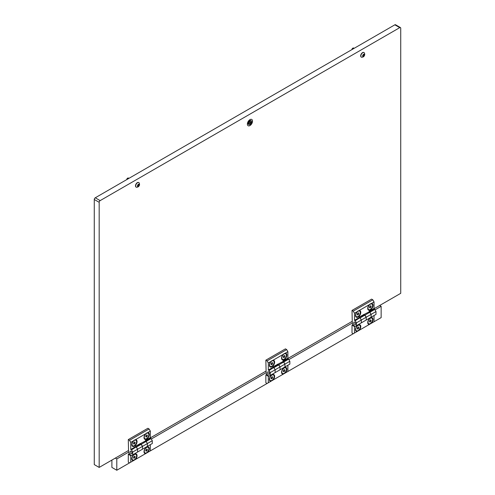 <?xml version="1.0" encoding="UTF-8"?>
<svg xmlns="http://www.w3.org/2000/svg" width="495" height="495" viewBox="0 0 495 495"><rect width="100%" height="100%" fill="white"/><g stroke="black" fill="none" stroke-linecap="round" stroke-linejoin="round"><path stroke-width="0.74" d="M249.95 125.575A3.632 2.098 120 0 0 252.32 122.376A3.632 2.098 120 0 0 251.763 119.462A3.632 2.098 120 0 0 249.95 119.642A3.632 2.098 120 0 0 247.574 122.847A3.632 2.098 120 0 0 248.131 125.755A3.632 2.098 120 0 0 249.95 125.575M373.737 308.905L400.727 293.325L400.727 28.209A1.386 0.798 120 0 0 400.436 27.578A1.386 0.798 120 0 0 399.743 27.646L100.151 200.617A1.386 0.798 120 0 0 99.173 202.313L99.173 467.422L94.273 464.595L94.273 199.485A1.386 0.798 120 0 1 95.257 197.79L394.849 24.818A1.386 0.798 120 0 1 395.542 24.75L400.436 27.578M99.173 467.422L128.545 450.469M150.016 438.069L266.1 371.046M287.576 358.646L352.261 321.305M371.374 323.272A3.737 2.159 120 0 0 373.02 319.492A3.737 2.159 120 0 0 370.371 317.969A3.737 2.159 120 0 0 367.729 322.548A3.737 2.159 120 0 0 369.375 324.423L374.047 321.725L374.047 315.507M359.135 330.338A3.737 2.159 120 0 0 360.781 326.558A3.737 2.159 120 0 0 358.132 325.036A3.737 2.159 120 0 0 355.49 329.614A3.737 2.159 120 0 0 357.136 331.489L369.375 324.423M373.379 308.824A3.459 1.999 60 0 1 374.288 309.152L374.777 309.431L369.883 312.258L371.108 314.381L371.108 317.202L371.108 314.381L369.152 311.268L374.047 308.441L374.047 301.944L369.375 304.642A3.737 2.159 120 0 0 367.729 308.416A3.737 2.159 120 0 0 370.371 309.938A3.737 2.159 120 0 0 373.02 305.365A3.737 2.159 120 0 0 371.374 303.485M374.288 309.152L369.394 311.974L369.883 312.258L360.094 317.914L361.319 320.03L361.319 322.858L361.319 320.03L359.358 316.924L369.152 311.838M374.777 309.431L376.002 311.553L356.425 322.858L355.2 320.735L364.499 314.801A3.459 1.999 -120 0 0 363.59 314.48M376.002 311.553L376.002 314.381L369.883 317.914M354.463 333.03L353.238 333.741L352.013 333.03L352.013 325.116L354.463 326.533L354.463 333.03L357.136 331.489M353.102 324.491L352.013 325.116M354.952 326.248L354.463 326.533M364.499 314.801L366.213 317.202L364.988 315.086L364.252 314.659M371.108 317.202L366.213 320.03L366.213 317.202L366.213 320.03L360.094 323.563M357.136 311.702A3.737 2.159 120 0 0 355.49 315.482A3.737 2.159 120 0 0 358.132 317.004A3.737 2.159 120 0 0 360.781 312.425A3.737 2.159 120 0 0 359.135 310.551L354.463 313.248L353.238 311.126L352.013 310.421L352.261 321.868A3.459 1.999 -120 0 0 354.711 326.106L355.2 326.391L361.319 322.858M354.711 322.152A1.386 0.798 -120 0 0 354.018 322.084A1.386 0.798 -120 0 0 353.801 323.192A1.386 0.798 -120 0 0 354.711 324.411A1.386 0.798 -120 0 0 355.404 324.479A1.386 0.798 -120 0 0 355.614 323.371A1.386 0.798 -120 0 0 354.711 322.152M356.425 325.685L356.425 322.858M355.2 320.735L354.463 320.314L359.358 317.487M354.463 320.314L354.463 313.248M353.238 311.126L372.822 299.822L371.596 299.116L352.013 310.421M372.822 299.822L374.047 301.944M364.988 320.735L366.213 320.03M369.375 304.642L359.135 310.551M367.736 308.193A3.218 1.856 120 0 0 368.398 309.462A3.218 1.856 120 0 0 368.54 309.53M370.279 304.202A3.218 1.856 120 0 0 368.175 307.042A3.218 1.856 120 0 0 368.664 309.623A3.218 1.856 120 0 0 370.279 309.462A3.218 1.856 120 0 0 372.376 306.622A3.218 1.856 120 0 0 371.887 304.041A3.218 1.856 120 0 0 370.279 304.202M371.745 303.973A3.218 1.856 120 0 0 371.615 303.887A3.218 1.856 120 0 0 370.136 303.973M369.431 307.321L369.852 307.927L370.699 307.438L371.126 306.343L370.699 305.737L369.852 306.232L369.431 307.321M370.39 305.916L371.126 306.343M369.623 306.813L370.699 307.438M367.736 322.325A3.218 1.856 120 0 0 368.398 323.594A3.218 1.856 120 0 0 368.54 323.662M370.279 318.335A3.218 1.856 120 0 0 368.175 321.175A3.218 1.856 120 0 0 368.664 323.755A3.218 1.856 120 0 0 370.279 323.594A3.218 1.856 120 0 0 372.376 320.754A3.218 1.856 120 0 0 371.887 318.174A3.218 1.856 120 0 0 370.279 318.335M371.745 318.106A3.218 1.856 120 0 0 371.615 318.019A3.218 1.856 120 0 0 370.186 318.087M369.431 321.453L369.852 322.059L370.699 321.564L371.126 320.475L370.699 319.869L369.852 320.358L369.431 321.453M370.39 320.048L371.126 320.475M369.623 320.946L370.699 321.564M355.497 329.392A3.218 1.856 120 0 0 356.159 330.66A3.218 1.856 120 0 0 356.301 330.728M358.04 325.401A3.218 1.856 120 0 0 355.936 328.241A3.218 1.856 120 0 0 356.425 330.815A3.218 1.856 120 0 0 358.04 330.66A3.218 1.856 120 0 0 360.143 327.82A3.218 1.856 120 0 0 359.648 325.24A3.218 1.856 120 0 0 358.04 325.401M359.506 325.172A3.218 1.856 120 0 0 359.376 325.085A3.218 1.856 120 0 0 357.947 325.153M357.192 328.519L357.613 329.119L358.46 328.631L358.887 327.542L358.46 326.935L357.613 327.424L357.192 328.519M358.151 327.115L358.887 327.542M357.384 328.012L358.46 328.631M355.497 315.259A3.218 1.856 120 0 0 356.159 316.528A3.218 1.856 120 0 0 356.301 316.596M358.04 311.268A3.218 1.856 120 0 0 355.936 314.108A3.218 1.856 120 0 0 356.425 316.689A3.218 1.856 120 0 0 358.04 316.528A3.218 1.856 120 0 0 360.143 313.688A3.218 1.856 120 0 0 359.648 311.108A3.218 1.856 120 0 0 358.04 311.268M359.506 311.039A3.218 1.856 120 0 0 359.376 310.953A3.218 1.856 120 0 0 357.897 311.039M357.192 314.387L357.613 314.993L358.46 314.498L358.887 313.409L358.46 312.803L357.613 313.292L357.192 314.387M358.151 312.982L358.887 313.409M357.384 313.88L358.46 314.498M281.581 372.067A3.218 1.856 120 0 0 282.237 373.341A3.218 1.856 120 0 0 282.379 373.409M284.118 368.076A3.218 1.856 120 0 0 282.014 370.916A3.218 1.856 120 0 0 282.509 373.496A3.218 1.856 120 0 0 284.118 373.335A3.218 1.856 120 0 0 286.221 370.501A3.218 1.856 120 0 0 285.726 367.921A3.218 1.856 120 0 0 284.118 368.076M285.584 367.853A3.218 1.856 120 0 0 285.46 367.766A3.218 1.856 120 0 0 284.025 367.828M283.27 371.194L283.691 371.801L284.538 371.312L284.965 370.217L284.538 369.617L283.691 370.105L283.27 371.194M284.229 369.796L284.965 370.217M283.468 370.687L284.538 371.312M281.581 357.935A3.218 1.856 120 0 0 282.237 359.209A3.218 1.856 120 0 0 282.379 359.277M284.118 353.95A3.218 1.856 120 0 0 282.014 356.784A3.218 1.856 120 0 0 282.509 359.364A3.218 1.856 120 0 0 284.118 359.203A3.218 1.856 120 0 0 286.221 356.369A3.218 1.856 120 0 0 285.726 353.789A3.218 1.856 120 0 0 284.118 353.95M285.584 353.721A3.218 1.856 120 0 0 285.46 353.634A3.218 1.856 120 0 0 283.981 353.721M283.27 357.062L283.691 357.668L284.538 357.18L284.965 356.084L284.538 355.484L283.691 355.973L283.27 357.062M284.229 355.664L284.965 356.084M283.468 356.555L284.538 357.18M269.342 379.133A3.218 1.856 120 0 0 269.998 380.407A3.218 1.856 120 0 0 270.14 380.476M271.879 375.142A3.218 1.856 120 0 0 269.775 377.982A3.218 1.856 120 0 0 270.27 380.562A3.218 1.856 120 0 0 271.879 380.401A3.218 1.856 120 0 0 273.983 377.567A3.218 1.856 120 0 0 273.488 374.987A3.218 1.856 120 0 0 271.879 375.142M273.351 374.919A3.218 1.856 120 0 0 273.221 374.826A3.218 1.856 120 0 0 271.786 374.894M271.031 378.26L271.458 378.867L272.306 378.378L272.726 377.283L272.306 376.683L271.458 377.171L271.031 378.26M271.99 376.862L272.726 377.283M271.229 377.753L272.306 378.378M269.342 365.001A3.218 1.856 120 0 0 269.998 366.275A3.218 1.856 120 0 0 270.14 366.343M271.879 361.01A3.218 1.856 120 0 0 269.775 363.85A3.218 1.856 120 0 0 270.27 366.43A3.218 1.856 120 0 0 271.879 366.269A3.218 1.856 120 0 0 273.983 363.435A3.218 1.856 120 0 0 273.488 360.855A3.218 1.856 120 0 0 271.879 361.01M273.351 360.787A3.218 1.856 120 0 0 273.221 360.7A3.218 1.856 120 0 0 271.743 360.787M271.031 364.128L271.458 364.735L272.306 364.246L272.726 363.151L272.306 362.55L271.458 363.039L271.031 364.128M271.99 362.73L272.726 363.151M271.229 363.621L272.306 364.246M285.213 373.013A3.737 2.159 120 0 0 286.859 369.239A3.737 2.159 120 0 0 284.217 367.711A3.737 2.159 120 0 0 281.575 372.289A3.737 2.159 120 0 0 283.214 374.164L287.886 371.473L287.886 365.254M272.974 380.08A3.737 2.159 120 0 0 274.62 376.305A3.737 2.159 120 0 0 271.978 374.777A3.737 2.159 120 0 0 269.336 379.356A3.737 2.159 120 0 0 270.975 381.23L283.214 374.164M287.224 358.572A3.459 1.999 60 0 1 288.133 358.894L288.622 359.178L283.728 362L284.947 364.122L284.947 366.95L284.947 364.122L282.992 361.01L287.886 358.188L287.886 351.685L283.214 354.383A3.737 2.159 120 0 0 281.575 358.157A3.737 2.159 120 0 0 284.217 359.686A3.737 2.159 120 0 0 286.859 355.107A3.737 2.159 120 0 0 285.213 353.232M288.133 358.894L283.239 361.721L283.728 362L273.933 367.655L275.158 369.771L275.158 372.599L275.158 369.771L273.203 366.665L282.992 361.579M288.622 359.178L289.847 361.294L270.264 372.599L269.039 370.483L278.339 364.543A3.459 1.999 -120 0 0 277.429 364.221M289.847 361.294L289.847 364.122L283.728 367.655M268.302 382.777L267.083 383.483L265.858 382.777L265.858 374.864L268.302 376.274L268.302 382.777L270.975 381.23M266.947 374.232L265.858 374.864M268.797 375.99L268.302 376.274M278.339 364.543L280.052 366.95L278.827 364.827L278.097 364.407M284.947 366.95L280.052 369.777L280.052 366.95L280.052 369.777L273.933 373.304M270.975 361.449A3.737 2.159 120 0 0 269.336 365.223A3.737 2.159 120 0 0 271.978 366.752A3.737 2.159 120 0 0 274.62 362.173A3.737 2.159 120 0 0 272.974 360.292L268.302 362.99L267.083 360.874L265.858 360.162L266.1 371.609A3.459 1.999 -120 0 0 268.55 375.854L269.039 376.132L275.158 372.599M268.55 371.894A1.386 0.798 -120 0 0 267.857 371.825A1.386 0.798 -120 0 0 267.647 372.933A1.386 0.798 -120 0 0 268.55 374.158A1.386 0.798 -120 0 0 269.243 374.226A1.386 0.798 -120 0 0 269.453 373.112A1.386 0.798 -120 0 0 268.55 371.894M270.264 375.427L270.264 372.599M269.039 370.483L268.302 370.056L273.203 367.228M268.302 370.056L268.302 362.99M267.083 360.874L286.661 349.569L285.442 348.857L265.858 360.162M286.661 349.569L287.886 351.685M278.827 370.483L280.052 369.777M283.214 354.383L272.974 360.292M249.728 119.784A3.459 1.999 -60 0 1 249.598 120.632A1.664 0.959 120 0 0 249.14 120.786A1.664 0.959 120 0 0 248.063 123.305M248.057 123.298A3.459 1.999 -60 0 1 247.389 123.83M250.117 121.238L249.975 122.624L248.892 123.54L249.975 122.964L249.975 124.09L250.266 123.923L250.266 122.791L251.349 121.875L250.266 122.457L250.266 121.325M251.225 120.792L250.736 120.508A2.215 1.281 120 0 0 249.629 120.619A2.215 1.281 120 0 0 248.181 122.568A2.215 1.281 120 0 0 248.521 124.344L249.01 124.629A2.215 1.281 120 0 0 250.117 124.517A2.215 1.281 120 0 0 251.565 122.562A2.215 1.281 120 0 0 251.225 120.792A2.215 1.281 120 0 0 250.117 120.898A2.215 1.281 120 0 0 248.669 122.853A2.215 1.281 120 0 0 249.01 124.629M248.991 123.187L251.243 122.228M126.77 179.592A1.12 0.65 -60 0 1 127.562 178.219L127.747 178.113A1.386 0.798 120 0 0 126.788 179.586M137.74 186.058L138.513 184.808M138.909 185.767L139.225 184.35L138.433 184.307L137.783 185.118L137.635 186.467L138.284 186.528L138.909 185.767M138.433 186.528A1.374 0.792 -60 0 1 137.462 185.972A1.374 0.792 -60 0 1 138.433 184.288A1.374 0.792 -60 0 1 139.398 184.852A1.374 0.792 -60 0 1 138.433 186.528M136.768 187.296A2.63 1.516 -60 0 1 136.224 187.172A2.63 1.516 -60 0 1 135.822 185.068A2.63 1.516 -60 0 1 137.542 182.748A2.63 1.516 -60 0 1 138.854 182.618A2.63 1.516 -60 0 1 139.231 183.026C139.862 184.654 139.472 185.947 138.062 186.912L136.768 187.296M138.761 182.568A2.63 1.516 120 0 0 138.668 182.513A2.63 1.516 120 0 0 137.356 182.643A2.63 1.516 120 0 0 135.636 184.957A2.63 1.516 120 0 0 136.038 187.067A2.63 1.516 120 0 0 136.137 187.116M128.948 178.336L128.44 178.045A1.386 0.798 120 0 0 127.747 178.113L127.562 178.219M139.169 185.186L138.433 184.363M351.957 49.58A1.12 0.65 -60 0 1 352.749 48.207L352.935 48.102A1.386 0.798 120 0 0 351.976 49.574M362.928 56.046L363.701 54.803M364.097 55.756L364.413 54.339L363.621 54.295L362.965 55.106L362.823 56.461L363.472 56.517L364.097 55.756M363.621 56.517A1.374 0.792 -60 0 1 362.649 55.96A1.374 0.792 -60 0 1 363.621 54.283A1.374 0.792 -60 0 1 364.586 54.84A1.374 0.792 -60 0 1 363.621 56.517M361.95 57.284A2.63 1.516 -60 0 1 361.412 57.166A2.63 1.516 -60 0 1 361.01 55.056A2.63 1.516 -60 0 1 362.73 52.736A2.63 1.516 -60 0 1 364.042 52.606A2.63 1.516 -60 0 1 364.419 53.015C365.05 54.642 364.654 55.935 363.243 56.906L361.95 57.284M363.949 52.557A2.63 1.516 120 0 0 363.856 52.501A2.63 1.516 120 0 0 362.544 52.631A2.63 1.516 120 0 0 360.824 54.945A2.63 1.516 120 0 0 361.226 57.055A2.63 1.516 120 0 0 361.319 57.104M354.135 48.324L353.628 48.034A1.386 0.798 120 0 0 352.935 48.102L352.749 48.207M364.357 55.174L363.621 54.351M144.02 451.483A3.218 1.856 120 0 0 144.676 452.758A3.218 1.856 120 0 0 144.818 452.826M146.557 447.499A3.218 1.856 120 0 0 144.453 450.332A3.218 1.856 120 0 0 144.948 452.913A3.218 1.856 120 0 0 146.557 452.758A3.218 1.856 120 0 0 148.661 449.918A3.218 1.856 120 0 0 148.166 447.338A3.218 1.856 120 0 0 146.557 447.499M148.03 447.27A3.218 1.856 120 0 0 147.9 447.183A3.218 1.856 120 0 0 146.464 447.251M145.709 450.617L146.136 451.217L146.984 450.728L147.405 449.639L146.984 449.033L146.136 449.522L145.709 450.617M146.668 449.213L147.405 449.639M145.907 450.11L146.984 450.728M144.02 437.351A3.218 1.856 120 0 0 144.676 438.626A3.218 1.856 120 0 0 144.818 438.694M146.557 433.366A3.218 1.856 120 0 0 144.453 436.2A3.218 1.856 120 0 0 144.948 438.78A3.218 1.856 120 0 0 146.557 438.626A3.218 1.856 120 0 0 148.661 435.786A3.218 1.856 120 0 0 148.166 433.205A3.218 1.856 120 0 0 146.557 433.366M148.03 433.137A3.218 1.856 120 0 0 147.9 433.051A3.218 1.856 120 0 0 146.421 433.137M145.709 436.485L146.136 437.085L146.984 436.596L147.405 435.507L146.984 434.901L146.136 435.39L145.709 436.485M146.668 435.08L147.405 435.507M145.907 435.977L146.984 436.596M131.781 458.549A3.218 1.856 120 0 0 132.437 459.824A3.218 1.856 120 0 0 132.58 459.892M134.318 454.565A3.218 1.856 120 0 0 132.215 457.399A3.218 1.856 120 0 0 132.709 459.979A3.218 1.856 120 0 0 134.318 459.818A3.218 1.856 120 0 0 136.422 456.984A3.218 1.856 120 0 0 135.927 454.404A3.218 1.856 120 0 0 134.318 454.565M135.791 454.336A3.218 1.856 120 0 0 135.661 454.249A3.218 1.856 120 0 0 134.225 454.317M133.471 457.683L133.898 458.283L134.745 457.795L135.166 456.706L134.745 456.099L133.898 456.588L133.471 457.683M134.43 456.279L135.166 456.706M133.669 457.176L134.745 457.795M131.781 444.417A3.218 1.856 120 0 0 132.437 445.692A3.218 1.856 120 0 0 132.58 445.76M134.318 440.432A3.218 1.856 120 0 0 132.215 443.266A3.218 1.856 120 0 0 132.709 445.846A3.218 1.856 120 0 0 134.318 445.692A3.218 1.856 120 0 0 136.422 442.852A3.218 1.856 120 0 0 135.927 440.272A3.218 1.856 120 0 0 134.318 440.432M135.791 440.204A3.218 1.856 120 0 0 135.661 440.117A3.218 1.856 120 0 0 134.182 440.204M133.471 443.551L133.898 444.151L134.745 443.662L135.166 442.573L134.745 441.967L133.898 442.456L133.471 443.551M134.43 442.146L135.166 442.573M133.669 443.044L134.745 443.662M147.652 452.43A3.737 2.159 120 0 0 149.298 448.656A3.737 2.159 120 0 0 146.656 447.134A3.737 2.159 120 0 0 144.014 451.712A3.737 2.159 120 0 0 145.66 453.587L150.325 450.889L150.325 444.671M135.413 459.496A3.737 2.159 120 0 0 137.059 455.722A3.737 2.159 120 0 0 134.417 454.193A3.737 2.159 120 0 0 131.775 458.772A3.737 2.159 120 0 0 133.421 460.653L145.66 453.587M149.663 437.988A3.459 1.999 60 0 1 150.573 438.31L151.062 438.595L146.167 441.422L147.392 443.539L147.392 446.366L147.392 443.539L145.431 440.432L150.325 437.605L150.325 431.108L145.66 433.799A3.737 2.159 120 0 0 144.014 437.58A3.737 2.159 120 0 0 146.656 439.102A3.737 2.159 120 0 0 149.298 434.523A3.737 2.159 120 0 0 147.652 432.649M150.573 438.31L145.679 441.138L146.167 441.422L136.373 447.072L137.598 449.194L137.598 452.022L137.598 449.194L135.642 446.088L145.431 440.996M151.062 438.595L152.287 440.717L132.703 452.022L131.478 449.899L140.778 443.966A3.459 1.999 -120 0 0 139.868 443.644M152.287 440.717L152.287 443.539L146.167 447.072M130.748 462.194L129.523 462.899L128.298 462.194L128.298 454.28L130.748 455.697L130.748 462.194L133.421 460.653M129.387 453.655L128.298 454.28M131.237 455.412L130.748 455.697M140.778 443.966L142.492 446.366L141.273 444.25L140.537 443.823M147.392 446.366L142.492 449.194L142.492 446.366L142.492 449.194L136.373 452.727M133.421 440.866A3.737 2.159 120 0 0 131.775 444.646A3.737 2.159 120 0 0 134.417 446.168A3.737 2.159 120 0 0 137.059 441.589A3.737 2.159 120 0 0 135.413 439.715L130.748 442.412L129.523 440.29L128.298 439.585L128.545 451.032A3.459 1.999 -120 0 0 130.989 455.27L131.478 455.555L137.598 452.022M130.989 451.316A1.386 0.798 -120 0 0 130.296 451.242A1.386 0.798 -120 0 0 130.086 452.356A1.386 0.798 -120 0 0 130.989 453.575A1.386 0.798 -120 0 0 131.682 453.643A1.386 0.798 -120 0 0 131.893 452.535A1.386 0.798 -120 0 0 130.989 451.316M132.703 454.849L132.703 452.022M131.478 449.899L130.748 449.479L135.642 446.651M130.748 449.479L130.748 442.412M129.523 440.29L149.1 428.986L147.881 428.28L128.298 439.585M149.1 428.986L150.325 431.108M141.273 449.899L142.492 449.194M145.66 433.799L135.413 439.715M379.677 305.477L381.144 306.325L381.144 317.629L116.795 470.25L111.901 467.422L111.901 460.078M115.323 458.098L116.795 458.945L116.795 470.25M381.144 306.325L375.024 309.858M352.409 322.913L288.863 359.599M266.248 372.655L151.303 439.022M128.688 452.077L116.795 458.945M399.743 27.646L394.849 24.818M100.151 200.617L95.257 197.79M99.173 202.313L94.273 199.485M138.272 185.303L139.008 185.73M138.878 184.517L139.213 184.709M137.901 185.774L138.631 186.2M363.46 55.298L364.196 55.718M364.066 54.506L364.394 54.698M363.082 55.762L363.819 56.189M137.697 186.033L138.155 186.299M138.452 184.777L139.188 185.204M138.39 184.338L138.711 184.524M362.885 56.022L363.336 56.288M363.639 54.766L364.376 55.193M363.578 54.326L363.899 54.512"/></g></svg>
